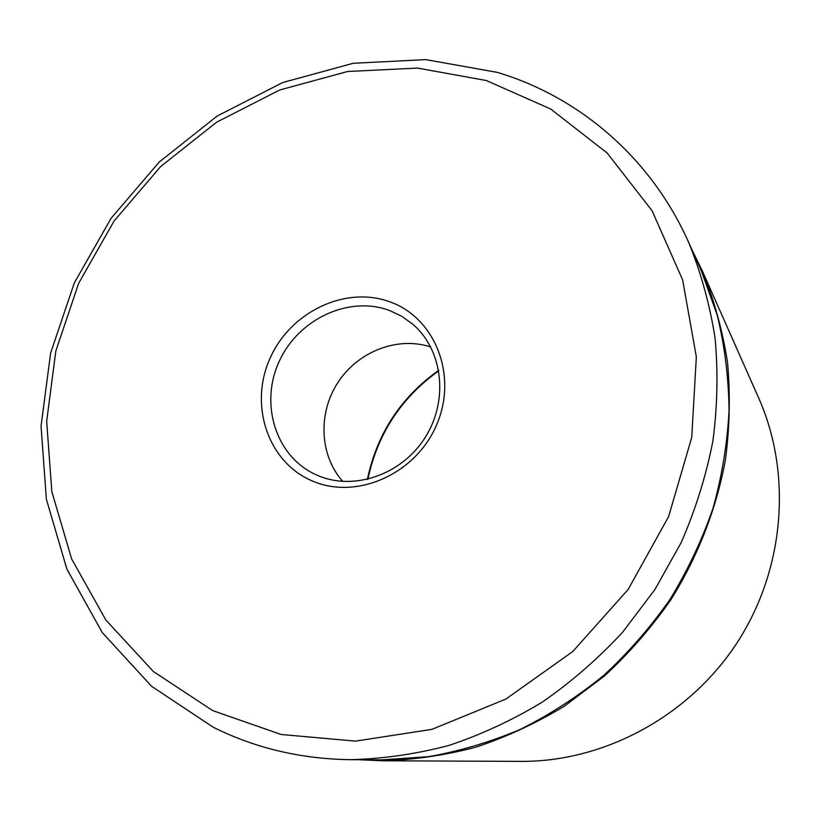 <?xml version="1.0" encoding="UTF-8"?>
<svg xmlns="http://www.w3.org/2000/svg" width="821" height="821" viewBox="0 0 821 821"><rect width="100%" height="100%" fill="white"/><g stroke="black" fill="none" stroke-linecap="round" stroke-linejoin="round"><path stroke-width="1.23" d="M497.382 72.392L425.791 59.615L353.143 63.289L282.66 82.552L217.196 116.028L159.274 161.983L111.04 218.365L74.331 282.896L50.625 353.051L41.05 426.109L46.366 499.137L66.85 569.035L102.235 632.519L151.577 686.294L213.162 727.18C255.239 748.208 301.061 759.035 350.618 759.682C383.356 758.809 416.083 754.068 448.8 745.468C481.188 734.682 512.386 720.202 542.404 702.037C571.416 681.902 598.109 658.678 622.492 632.375L654.922 589.519L681.163 542.619C695.479 509.728 706.039 475.964 712.854 441.308C717.451 406.528 718.19 372.139 715.081 338.139C709.837 304.724 701.042 272.849 688.706 242.513C651.145 157.817 579.144 96.816 497.382 72.392M390.16 301.954C435.202 317.943 458.067 375.71 436.608 424.816C415.816 474.179 356.488 500.307 312.38 480.993C267.944 462.387 249.009 405.328 269.822 358.828C289.998 312.062 345.395 285.236 390.16 301.954M317.973 475.585C354.251 491.184 402.228 474.476 425.391 437.121C448.861 399.94 442.765 349.756 412.758 324.203L401.808 316.321L389.647 310.533C348.966 295.252 298.505 318.959 279.314 361.189C259.59 403.193 275.251 455.481 314.741 474.138L317.973 475.585M486.34 80.53L417.54 68.081L347.622 71.499L279.704 89.982L216.57 122.216L160.68 166.53L114.129 220.931L78.703 283.204L55.849 350.895L46.664 421.347L51.846 491.717L71.663 558.978L105.817 619.958L153.373 671.516L212.649 710.586L281.151 734.487L355.585 741.127L431.979 729.335L505.869 699.071L572.678 651.607L628.106 589.54L668.612 516.614L691.734 437.419L696.341 356.889L682.631 279.879L652.069 210.72L607.058 152.922L550.675 109.008L486.34 80.53M438.722 370.302C400.751 397.395 376.972 433.765 367.387 479.423M358.274 759.723L382.442 760.78L521.253 761.385C604.133 761.796 688.747 716.538 736.878 643.089C784.835 569.538 792.357 473.881 758.727 398.123L702.478 271.228L691.826 249.502M382.442 760.78C413.589 759.897 444.695 755.382 475.739 747.223C506.454 736.991 536.021 723.291 564.427 706.122L604.41 676.022C629.194 653.126 651.31 627.747 670.767 599.874C697.809 556.679 716.364 509.03 725.425 459.842C729.756 426.93 730.444 394.357 727.488 362.123C722.511 330.401 714.178 300.106 702.478 271.228M342.809 481.455C319.523 455.522 317.768 413.148 338.006 382.34C358.11 351.45 397.631 336.046 430.727 346.975M350.618 759.682L381.878 759.866L428.531 756.664C459.791 751.153 490.445 742.04 520.514 729.315C549.937 714.588 577.656 696.629 603.681 675.437C628.455 652.572 650.56 627.213 670.008 599.381C687.7 570.4 702.058 539.982 713.069 508.117C722.039 475.77 727.365 443.176 729.048 410.326C728.648 377.67 724.697 345.928 717.205 315.09L701.421 271.074L688.706 242.513M438.804 370.774C401.171 397.805 377.516 433.981 367.859 479.31"/></g></svg>
